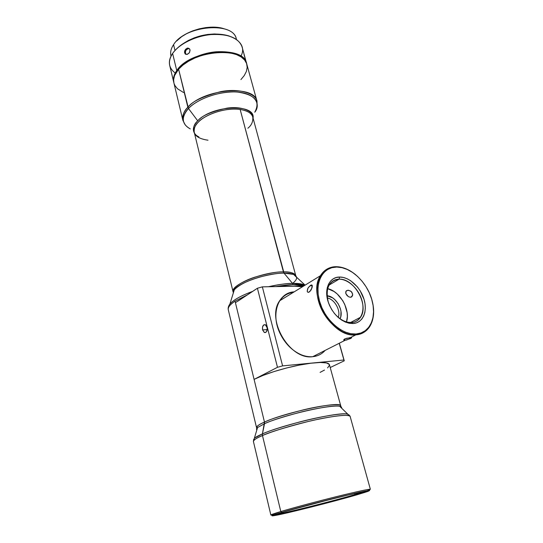 <?xml version="1.0" encoding="UTF-8"?>
<svg xmlns="http://www.w3.org/2000/svg" width="543" height="543" viewBox="0 0 543 543"><rect width="100%" height="100%" fill="white"/><g stroke="black" fill="none" stroke-linecap="round" stroke-linejoin="round"><path stroke-width="0.81" d="M351.531 322.522C345.239 322.637 339.368 319.393 333.911 312.802C338.072 317.954 342.714 321.096 347.825 322.237L351.531 322.522L353.059 323.533L349.088 323.234C339.341 320.506 332.336 313.277 328.067 301.535C323.859 288.557 329.682 276.855 339.619 277.045L339.022 279.183L329.085 285.095L339.022 279.183C328.834 280.683 325.25 288.299 328.257 302.03L328.929 303.992C326.241 296.417 326.343 290.03 329.241 284.817C331.522 281.186 334.787 279.306 339.022 279.183L339.619 277.045L336.212 277.534L333.164 278.885L330.592 281.07L328.61 284.003L327.3 287.58L326.716 291.672L326.9 296.118L327.836 300.741L329.499 305.349L331.821 309.768L334.719 313.806L338.065 317.309L341.723 320.119L345.545 322.142L349.373 323.289L353.059 323.533L356.459 322.868L359.439 321.327L361.889 318.985L363.729 315.938L364.882 312.313L365.324 308.248L365.045 303.897L364.061 299.424L360.152 290.756L357.369 286.874L350.669 280.724L346.984 278.681L343.257 277.439L339.619 277.045C349.251 276.869 360.504 287.247 364.061 299.424C367.754 311.587 362.805 322.997 353.059 323.533L351.531 322.522C360.627 322.033 365.269 311.404 361.835 300.048C358.529 288.679 348.009 278.993 339.022 279.183C354.002 278.111 369.321 305.064 360.525 317.255C358.4 320.472 355.4 322.23 351.531 322.522M308.505 287.288L311.451 284.919L312.34 285.842L311.159 289.921L308.784 292.277L307.589 292.073L307.189 291.265L308.057 287.966L310.562 285.265L312.354 286.297L310.562 285.265L312.069 285.116L312.096 287.709L309.768 291.679L308.329 292.358L307.46 291.924L308.207 292.351M262.574 329.906L267.258 329.621L262.574 329.906L262.561 326.852L263.878 324.802L265.765 324.958L267.108 327.246C267.509 330.986 266.559 332.703 264.258 332.418L262.574 329.906C262.174 326.18 263.131 324.463 265.432 324.755L267.251 328.013L266.593 331.583L265.33 332.56L264.366 332.465L262.574 329.906M304.141 285.733C301.44 284.932 297.768 284.573 293.132 284.654L275.993 286.561C283.378 285.285 289.086 284.654 293.132 284.654L292.507 283.385C287.301 283.29 279.319 284.403 268.561 286.718C277.487 284.654 285.469 283.541 292.507 283.385L284.037 273.143C267.441 272.986 239.544 282.374 234.338 289.718L233.123 293.62L234.338 289.718C239.287 284.715 247.907 280.453 260.199 276.923C271.072 274.215 279.021 272.953 284.037 273.143L283.426 271.894C289.595 271.581 293.729 272.871 295.806 275.776L295.908 276.659L295.813 275.783L293.559 274.398L284.037 273.143L292.507 283.385C297.673 283.303 301.609 283.765 304.331 284.783L292.507 283.385L293.132 284.654L304.141 285.733M290.179 286.331L303.761 285.971L293.546 286.188L302.485 286.752M235.044 301.141L235.418 302.675L235.044 301.141L247.269 294.91L235.044 301.141C229.994 304.542 227.741 307.44 228.304 309.849C227.632 307.596 229.879 304.691 235.044 301.141M329.336 364.455L326.472 362.921L320.126 362.486L310.759 363.233L299.193 365.127L286.521 367.998L273.991 371.575L262.826 375.505L254.09 379.394L264.475 422.081C258.916 424.585 256.269 426.445 256.547 427.667L257.321 428.393L256.547 427.667C256.927 425.997 259.574 424.131 264.475 422.081C270.319 419.135 283.378 415.035 303.659 409.795C324.212 404.827 341.113 403.422 340.76 405.892L329.431 364.692C328.651 362.636 323.56 362.025 314.173 362.853C296.607 364.38 266.756 372.62 254.09 379.394L264.475 422.081C285.618 412.232 341.873 400.476 340.76 405.892L340.4 406.992L340.76 405.892L339.721 406.3C331.8 403.965 282.957 415.191 264.522 423.71L257.558 427.551C256.405 428.475 256.194 429.235 256.92 429.825C256.174 429.309 256.384 428.556 257.558 427.551L264.522 423.71L262.425 433.898C283.236 424.599 338.805 411.709 347.35 414.051L349.353 415.178L347.35 414.051C342.355 412.938 320.451 416.529 300.578 421.714C280.996 427.049 268.276 431.108 262.425 433.898L262.466 435.547L280.806 511.547L281.824 512.382C295.697 508.241 323.988 500.755 344.676 495.752C366.192 490.634 373.665 489.27 367.102 491.673L357.199 494.727C334.407 501.406 286.656 513.488 274.996 515.497C269.464 516.454 271.738 515.416 281.824 512.382L280.806 511.547C293.139 507.848 316.644 501.549 336.646 496.594C357.837 491.395 369.077 488.965 370.367 489.304L350.154 416.454C348.389 414.295 337.115 415.361 316.338 419.651C296.77 423.873 274.12 430.585 262.466 435.547C269.165 432.337 284.193 427.708 307.555 421.653C331.25 415.877 350.649 413.895 350.154 416.454L339.721 406.3C335.133 405.166 315.714 408.207 298.202 412.782C280.941 417.499 269.715 421.144 264.522 423.71L264.475 422.081L262.425 433.898L254.606 438.038L253.479 439.905L254.606 438.038C256.031 436.898 258.638 435.52 262.425 433.898L262.466 435.547C256.147 438.262 253.133 440.237 253.411 441.473C253.873 439.762 256.893 437.787 262.466 435.547L280.806 511.547C270.543 514.649 268.242 515.721 273.903 514.764M252.61 291.408C241.391 295.494 233.816 299.702 229.893 304.032L228.27 307.447L229.893 304.032C233.578 299.824 241.153 295.616 252.61 291.408M341.452 408.051C341.92 407.196 341.343 406.612 339.721 406.3C341.391 406.659 341.961 407.243 341.452 408.051M354.905 494.598C332.323 501.25 283.792 513.44 276.115 514.35C283.792 513.44 332.323 501.25 354.905 494.598L355.522 495.121C325.63 503.931 259.133 520.058 277.086 514.011L283.758 511.927L274.86 514.852L274.439 515.226L277.106 514.927L299.94 509.782L333.633 501.175L360.762 493.56L366.824 491.503L367.333 491.103L366.036 491.171L347.975 495.053L316.175 503.015L283.758 511.927C303.544 505.967 353.731 493.22 364.299 491.456C370.136 490.478 367.211 491.7 355.522 495.121L354.905 494.598L365.446 491.259L354.905 494.598L354.613 493.506L354.905 494.598M367.706 490.505C374.419 488.021 366.81 489.379 344.88 494.578C323.784 499.662 294.924 507.311 280.806 511.547L270.862 515.042L253.411 441.473M312.727 356.683C309.035 357.002 305.207 356.371 301.256 354.776C292.114 350.778 285.014 343.59 279.944 333.205C270.448 313.684 278.45 292.406 294.177 291.863C287.96 292.426 283.1 295.412 279.604 300.822C265.982 319.678 289.914 360.335 312.727 356.683L345.043 340.325L344.656 338.954L345.043 340.325L343.644 339.986L344.595 338.988L350.35 337.637L355.841 334.861C332.669 338.214 307.012 295.073 320.418 275.722C324.076 269.823 329.316 266.817 336.144 266.701C321.979 266.525 313.277 282.475 318.571 301.304C323.655 320.139 341.608 336.124 355.841 334.861L356.086 333.999C342.117 335.228 324.497 319.535 319.501 301.046C314.295 282.557 322.82 266.885 336.728 267.054L341.954 267.658L347.289 269.477L352.55 272.43L357.552 276.401L362.113 281.24L366.077 286.772L369.308 292.813L371.683 299.145L373.122 305.539L373.55 311.777L372.96 317.628L371.337 322.861L368.738 327.286L365.249 330.707L360.98 332.981L356.086 333.999L350.764 333.701L345.212 332.078L339.667 329.18L334.345 325.108L329.479 320.037L325.271 314.166L321.897 307.745L319.501 301.046L318.171 294.34L317.947 287.905L318.829 282.007L320.77 276.869L323.676 272.681L327.409 269.593L331.821 267.699L336.728 267.054L336.144 266.701C342.966 266.817 349.658 269.654 356.222 275.226C350.513 270.353 344.622 267.556 338.547 266.83L336.144 266.701L339.09 267.176C353.194 268.405 368.656 284.675 372.45 302.017C376.496 318.354 369.362 333.3 356.086 333.999L355.841 334.861C368.711 334.142 376.034 320.275 372.946 304.46C374.473 313.311 373.36 320.743 369.62 326.75C366.349 331.63 361.76 334.332 355.841 334.861L350.35 337.637L351.667 337.76L350.635 338.533L345.043 340.325L312.727 356.683C317.743 356.174 321.87 354.084 325.114 350.411M296.634 277.358L293.559 274.398C291.34 273.536 288.163 273.115 284.037 273.143L240.142 109.435C226.94 107.338 206.435 113.575 198.365 122.1C194.862 125.704 193.484 129.085 194.231 132.248C195.134 136.313 199.722 138.967 208.017 140.216M345.884 291.374L347.846 290.247L350.669 291.062L351.816 292.154L352.665 294.238L352.55 295.596L351.464 297.001L350.316 297.279L348.382 296.654L346.672 295.073L345.715 293.105L345.884 291.374L345.925 293.763L348.382 296.654L350.316 297.279L351.932 296.648L352.665 294.238L351.287 291.564L348.545 290.261L346.651 290.593L345.884 291.374M253.405 441.439L257.558 427.551L256.547 427.667L228.304 309.849C227.87 308.01 228.399 306.069 229.893 304.032L234.338 289.718L233.123 291.985L233.415 292.684L233.117 291.951M233.11 291.924C229.96 285.102 263.274 271.595 283.426 271.894C290.804 271.928 294.93 273.217 295.806 275.776L252.787 117.105C251.898 113.365 247.683 110.806 240.142 109.435C221.205 107.114 201.853 117.342 198.365 122.1C195.215 124.89 193.837 128.27 194.231 132.248L233.11 291.924C231.718 288.374 241.642 281.43 254.667 277.222C267.903 273.367 277.493 271.588 283.426 271.894L240.142 109.435C247.323 110.568 251.531 113.12 252.787 117.105C253.181 121.625 251.538 125.331 247.859 128.229M189.507 48.816L190.077 50.356L189.324 52.759L187.389 54.307L185.434 54.117L184.545 51.639L185.563 49.264L187.613 48.096L189.446 48.755L189.996 49.786L189.663 52.189L188.91 53.275L186.853 54.443L185.082 53.784L184.539 52.257L184.871 50.384L187.064 48.218L188.156 48.096L189.507 48.816M189.439 48.741L188.36 48.598L186.31 49.773L185.625 50.893L185.373 53.336L184.62 52.834L185.896 54.361M246.597 63.422L242.008 46.732C238.492 37.793 228.196 33.734 211.118 34.562C195.304 35.981 178.973 44.098 172.606 53.452L176.753 70.57C189.765 49.854 243.793 44.825 246.597 63.422L246.712 63.843C243.576 54.979 233.361 50.961 216.06 51.789C200.028 53.214 183.29 61.318 176.753 70.57L177.174 70.929L176.753 70.57C173.794 74.805 172.817 78.789 173.814 82.529L173.746 82.264C172.864 78.592 173.869 74.696 176.753 70.57L172.606 53.452C178.152 45.87 187.287 40.236 200.014 36.564L201.277 36.232C227.293 29.322 249.074 41.56 240.895 56.2M245.124 58.366L244.011 54.476M176.78 48.632L181.586 44.682L187.416 41.159L194.021 38.234L201.12 36.028L208.417 34.637L215.591 34.121L222.331 34.501L229.322 36.042C221.239 33.51 211.872 33.496 201.209 36.008L199.967 36.327C189.541 39.266 181.43 43.759 175.64 49.8M187.864 107.263L178.599 69.178C174.452 74.004 172.891 78.592 173.909 82.95L173.611 79.78L174.534 75.599L178.599 69.178L188.482 108.519C193.193 102.871 211.044 92.188 233.945 91.896C256.893 92.29 260.701 105.301 254.762 112.225C260.667 101.236 254.823 94.496 237.237 92.025C220.458 90.756 197.944 98.432 188.482 108.519L197.747 120.845C212.021 105.05 255.807 103.36 253.065 118.116C254.307 111.98 243.121 105.824 227.137 108.118C211.403 111.546 201.609 115.788 197.747 120.845L188.482 108.519C181.023 117.22 181.627 124.014 190.288 128.901C179.231 123.01 183.364 113.548 188.482 108.519L187.864 107.263C184.002 110.847 182.333 115.191 182.862 120.295C181.912 116.229 183.575 111.885 187.864 107.263C203.924 88.672 254.626 84.681 256.968 101.127C255.767 93.525 239.117 88.041 220.947 91.597C203.218 96.179 192.188 101.398 187.864 107.263M236.395 39.354L236.259 38.865C233.456 21.286 185.115 25.338 173.563 44.675C185.292 25.053 234.393 21.353 236.381 39.347M224.279 28.833C210.474 23.94 186.324 30.123 176.577 41.058L181.695 36.652L186.928 33.469L192.853 30.822L199.233 28.833L205.783 27.598L212.232 27.15L218.3 27.517L224.279 28.833M173.563 44.675L174.982 50.492L173.563 44.675C170.977 48.558 170.108 52.25 170.95 55.759L171.038 56.105C170.054 52.495 170.896 48.694 173.563 44.675M182.557 44.017C194.061 36.367 206.7 33.13 220.472 34.304L214.376 33.971L207.752 34.447L201.012 35.729L194.455 37.766L188.353 40.474L182.55 44.017M194.455 133.157C192.65 128.379 193.749 124.272 197.747 120.845C193.396 125.413 192.303 129.519 194.455 133.157M257.144 106.557L256.995 101.242M256.968 101.127L246.787 64.101C244.092 46.535 194.089 49.718 178.599 69.178L182.971 65.051L188.489 61.257L194.944 57.972L202.057 55.332L209.523 53.452L217.017 52.427L224.218 52.291L230.823 53.031L236.551 54.619L241.187 56.961L244.567 59.954L246.583 63.463L247.187 67.332L246.393 71.411L244.269 75.545L240.916 79.583M174.127 83.697L174.907 85.509L177.452 88.753L183.5 92.493M175.226 73.033C168.5 67.923 167.624 61.393 172.606 53.452C169.769 57.66 168.805 61.651 169.708 65.431L173.746 82.264M245.45 60.382L245.348 59.513M351.667 337.76L346.393 340.101M348.973 337.794L351.294 337.624M343.638 339.966L344.595 338.988L347.391 338.079M307.189 291.265L307.691 288.672M292.548 283.432C297.632 279.407 297.971 276.394 293.559 274.398L305.091 285.15M276.041 514.364L274.67 514.621M281.824 512.382L335.954 497.897L360.043 492.182L369.668 490.492L364.923 492.392L350.445 496.655L307.399 508.01L274.948 515.504L272.104 515.83L272.518 515.443L281.824 512.382M343.916 359.989L344.255 360.817L330.212 367.536L344.255 360.817L339.219 343.271L343.916 359.989L314.173 362.853L343.916 359.989M293.43 292.324C287.797 293.01 283.324 295.759 280.012 300.571M320.078 372.389L324.49 370.055M327.592 367.903L329.486 365.188M315.626 355.93L315.456 355.305L315.626 355.93M293.546 286.188L262.357 286.853L296.648 286.195M235.418 302.675L254.09 379.394L235.418 302.675L257.409 288.258L277.48 367.299L257.409 288.258L262.357 286.853L282.598 365.887L314.173 362.853L282.598 365.887L262.357 286.853L257.409 288.258L237.861 301.175M277.48 367.299L282.598 365.887L277.48 367.299L254.09 379.394L277.48 367.299M346.495 321.911C350.724 310.039 339.945 291.123 327.639 288.645L334.04 291.496L337.264 294.007L342.742 300.639L344.791 304.514L347.147 312.687L347.357 316.678L346.495 321.911M340.04 318.707L340.814 316.481L340.99 311.492L340.441 308.838L338.16 303.7L334.617 299.417L332.526 297.795L327.042 295.752C335.92 296.132 344.31 310.895 340.04 318.707M338.255 317.322C340.997 310.508 334.549 299.145 327.3 297.971C334.549 299.145 340.997 310.508 338.255 317.322M189.412 48.727L187.81 48.721L185.93 50.302L185.299 52.142L185.835 54.286M265.894 332.309L264.258 332.418M352.563 295.548L350.873 297.225M328.257 302.03L328.067 301.535M347.825 322.237L349.088 323.234M338.547 266.83L339.09 267.176M185.238 124.924L182.862 120.295L173.909 82.95M198.867 136.897C196.24 135.635 194.693 134.087 194.231 132.248M185.149 53.866L185.882 54.354M279.604 300.822L320.418 275.722M344.194 360.538L339.321 343.224M360.525 317.255L350.486 322.542"/></g></svg>
